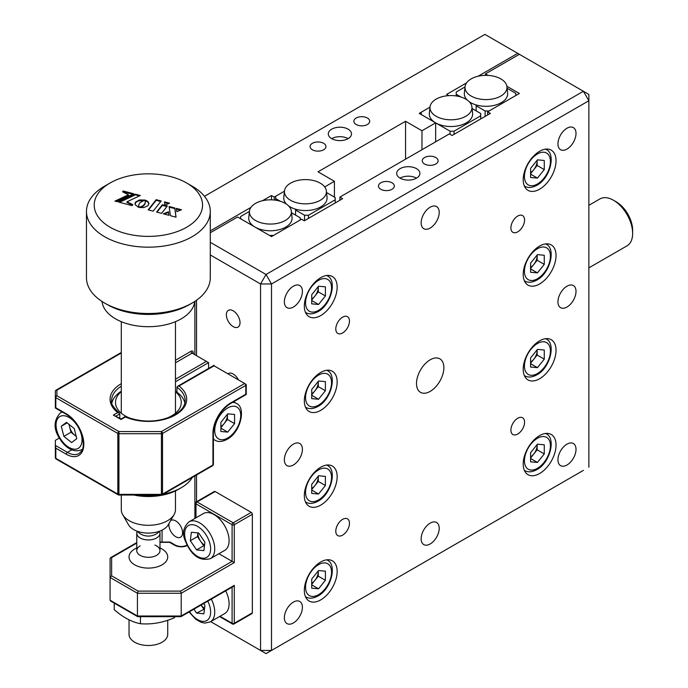 <?xml version="1.0" encoding="UTF-8"?>
<svg xmlns="http://www.w3.org/2000/svg" width="688" height="688" viewBox="0 0 688 688"><rect width="100%" height="100%" fill="white"/><g stroke="black" fill="none" stroke-linecap="round" stroke-linejoin="round"><path stroke-width="1.03" d="M331.685 138.649A11.61 6.699 180 0 1 328.288 133.911A11.61 6.699 180 0 1 335.452 127.719A11.61 6.699 180 0 1 348.102 129.172A11.61 6.699 180 0 1 351.508 133.911A11.61 6.699 180 0 1 344.335 140.103A11.61 6.699 180 0 1 331.685 138.649A11.61 6.699 180 0 1 348.102 138.649M367.392 118.035A7.929 4.575 0 0 0 358.749 117.046A7.929 4.575 0 0 0 353.856 121.277A7.929 4.575 0 0 0 356.178 124.511A7.929 4.575 0 0 0 364.821 125.508A7.929 4.575 0 0 0 369.714 121.277A7.929 4.575 0 0 0 367.392 118.035M169.033 523.396A9.675 5.581 -120 0 0 175.741 536.709A9.675 5.581 -120 0 0 180.574 537.19A9.675 5.581 -120 0 0 182.062 529.442A9.675 5.581 -120 0 0 175.741 520.911A9.675 5.581 -120 0 0 170.908 520.438A9.675 5.581 -120 0 0 170.624 520.61M323.618 143.31A7.929 4.575 0 0 0 314.975 142.321A7.929 4.575 0 0 0 310.073 146.553A7.929 4.575 0 0 0 312.404 149.786A7.929 4.575 0 0 0 321.047 150.784A7.929 4.575 0 0 0 325.94 146.553A7.929 4.575 0 0 0 323.618 143.31M275.656 200.208L275.656 196.278L284.445 191.195L274.237 197.095L274.237 200.027M405.559 159.186L405.559 121.277L318.011 171.819L334.428 181.297L334.428 197.095M334.428 181.297L324.693 186.921M421.976 149.709L421.976 130.754L405.559 121.277M435.65 141.814L435.65 122.86L421.976 130.754M471.925 106.941L472.604 113.236A21.663 12.513 180 0 1 466.301 122.86A21.663 12.513 180 0 1 435.65 122.86L419.241 113.382L430 107.165L421.211 112.239L421.211 114.518L435.65 122.86A21.663 12.513 180 0 1 429.346 113.236L430.026 106.941A20.993 12.117 180 0 1 436.132 99.124A20.993 12.117 180 0 1 458.406 96.354A20.993 12.117 180 0 1 471.925 106.941A20.993 12.117 180 0 1 465.819 116.263A20.993 12.117 180 0 1 442.35 118.74A20.993 12.117 180 0 1 430.026 106.941M448.714 95.641L446.598 94.428L466.559 82.904M274.237 197.095L271.502 195.521L271.502 199.838M210.287 242.314L266.024 274.495L583.398 91.263L484.902 34.4L204.474 196.304M194.893 301.361L194.893 354.741L194.893 301.361M194.893 475.941L194.893 518.451M162.058 530.147L162.058 542.058M271.502 195.521L262.481 200.724M250.965 207.372L210.287 230.858M517.729 53.354L478.074 76.248M566.981 465.002A12.771 7.37 120 0 0 575.323 453.745A12.771 7.37 120 0 0 573.362 443.519A12.771 7.37 120 0 0 566.981 444.147A12.771 7.37 120 0 0 558.639 455.396A12.771 7.37 120 0 0 560.591 465.63A12.771 7.37 120 0 0 566.981 465.002M400.089 178.14A11.61 6.699 180 0 1 396.684 173.402A11.61 6.699 180 0 1 403.856 167.21A11.61 6.699 180 0 1 416.498 168.663A11.61 6.699 180 0 1 419.904 173.402A11.61 6.699 180 0 1 412.74 179.594A11.61 6.699 180 0 1 400.089 178.14A11.61 6.699 180 0 1 416.498 178.14M392.014 182.802A7.929 4.575 0 0 0 383.371 181.813A7.929 4.575 0 0 0 378.477 186.035A7.929 4.575 0 0 0 380.799 189.277A7.929 4.575 0 0 0 389.442 190.266A7.929 4.575 0 0 0 394.336 186.035A7.929 4.575 0 0 0 392.014 182.802M435.788 157.526A7.929 4.575 0 0 0 427.145 156.537A7.929 4.575 0 0 0 422.251 160.768A7.929 4.575 0 0 0 424.573 164.002A7.929 4.575 0 0 0 433.216 165A7.929 4.575 0 0 0 438.11 160.768A7.929 4.575 0 0 0 435.788 157.526M238.452 379.888A9.675 5.581 -120 0 0 233.198 374.014A9.675 5.581 -120 0 0 228.356 373.532A9.675 5.581 -120 0 0 227.943 373.816M233.198 310.83A9.675 5.581 -120 0 0 228.356 310.348A9.675 5.581 -120 0 0 226.877 318.097A9.675 5.581 -120 0 0 233.198 326.619A9.675 5.581 -120 0 0 238.031 327.101A9.675 5.581 -120 0 0 239.51 319.352A9.675 5.581 -120 0 0 233.198 310.83M517.729 434.033A9.675 5.581 120 0 0 524.05 425.511A9.675 5.581 120 0 0 522.57 417.762A9.675 5.581 120 0 0 517.729 418.244A9.675 5.581 120 0 0 511.416 426.766A9.675 5.581 120 0 0 512.895 434.515A9.675 5.581 120 0 0 517.729 434.033M430.181 391.386A19.35 11.171 120 0 0 442.823 374.341A19.35 11.171 120 0 0 439.856 358.835A19.35 11.171 120 0 0 430.181 359.798A19.35 11.171 120 0 0 417.547 376.843A19.35 11.171 120 0 0 420.506 392.349A19.35 11.171 120 0 0 430.181 391.386M430.181 228.055A12.771 7.37 120 0 0 438.523 216.806A12.771 7.37 120 0 0 436.562 206.572A12.771 7.37 120 0 0 430.181 207.208A12.771 7.37 120 0 0 421.839 218.457A12.771 7.37 120 0 0 423.799 228.691A12.771 7.37 120 0 0 430.181 228.055M430.181 543.976A12.771 7.37 120 0 0 438.523 532.727A12.771 7.37 120 0 0 436.562 522.493A12.771 7.37 120 0 0 430.181 523.129A12.771 7.37 120 0 0 421.839 534.378A12.771 7.37 120 0 0 423.799 544.612A12.771 7.37 120 0 0 430.181 543.976M342.633 535.126A9.675 5.581 120 0 0 348.954 526.604A9.675 5.581 120 0 0 347.466 518.855A9.675 5.581 120 0 0 342.633 519.337A9.675 5.581 120 0 0 336.312 527.859A9.675 5.581 120 0 0 337.799 535.608A9.675 5.581 120 0 0 342.633 535.126M342.633 332.94A9.675 5.581 120 0 0 348.954 324.418A9.675 5.581 120 0 0 347.466 316.669A9.675 5.581 120 0 0 342.633 317.142A9.675 5.581 120 0 0 336.312 325.673A9.675 5.581 120 0 0 337.799 333.422A9.675 5.581 120 0 0 342.633 332.94M517.729 231.847A9.675 5.581 120 0 0 524.05 223.325A9.675 5.581 120 0 0 522.57 215.576A9.675 5.581 120 0 0 517.729 216.049A9.675 5.581 120 0 0 511.416 224.58A9.675 5.581 120 0 0 512.895 232.329A9.675 5.581 120 0 0 517.729 231.847M539.616 189.2A23.211 13.407 120 0 0 554.786 168.741A23.211 13.407 120 0 0 551.226 150.139A23.211 13.407 120 0 0 539.616 151.291A23.211 13.407 120 0 0 524.454 171.751A23.211 13.407 120 0 0 528.014 190.352A23.211 13.407 120 0 0 539.616 189.2M320.746 315.568A23.211 13.407 120 0 0 335.907 295.109A23.211 13.407 120 0 0 332.356 276.507A23.211 13.407 120 0 0 320.746 277.66A23.211 13.407 120 0 0 305.575 298.11A23.211 13.407 120 0 0 309.136 316.712A23.211 13.407 120 0 0 320.746 315.568M539.616 283.972A23.211 13.407 120 0 0 554.786 263.521A23.211 13.407 120 0 0 551.226 244.919A23.211 13.407 120 0 0 539.616 246.063A23.211 13.407 120 0 0 524.454 266.523A23.211 13.407 120 0 0 528.014 285.124A23.211 13.407 120 0 0 539.616 283.972M320.746 410.34A23.211 13.407 120 0 0 335.907 389.881A23.211 13.407 120 0 0 332.356 371.279A23.211 13.407 120 0 0 320.746 372.432A23.211 13.407 120 0 0 305.575 392.891A23.211 13.407 120 0 0 309.136 411.493A23.211 13.407 120 0 0 320.746 410.34M539.616 378.753A23.211 13.407 120 0 0 554.786 358.293A23.211 13.407 120 0 0 551.226 339.691A23.211 13.407 120 0 0 539.616 340.844A23.211 13.407 120 0 0 524.454 361.295A23.211 13.407 120 0 0 528.014 379.905A23.211 13.407 120 0 0 539.616 378.753M320.746 505.121A23.211 13.407 120 0 0 335.907 484.662A23.211 13.407 120 0 0 332.356 466.06A23.211 13.407 120 0 0 320.746 467.204A23.211 13.407 120 0 0 305.575 487.663A23.211 13.407 120 0 0 309.136 506.265A23.211 13.407 120 0 0 320.746 505.121M539.616 473.525A23.211 13.407 120 0 0 554.786 453.074A23.211 13.407 120 0 0 551.226 434.463A23.211 13.407 120 0 0 539.616 435.616A23.211 13.407 120 0 0 524.454 456.075A23.211 13.407 120 0 0 528.014 474.677A23.211 13.407 120 0 0 539.616 473.525M320.746 599.893A23.211 13.407 120 0 0 335.907 579.434A23.211 13.407 120 0 0 332.356 560.832A23.211 13.407 120 0 0 320.746 561.984A23.211 13.407 120 0 0 305.575 582.444A23.211 13.407 120 0 0 309.136 601.045A23.211 13.407 120 0 0 320.746 599.893M293.389 307.037A12.771 7.37 120 0 0 301.722 295.788A12.771 7.37 120 0 0 299.77 285.554A12.771 7.37 120 0 0 293.389 286.182A12.771 7.37 120 0 0 285.047 297.44A12.771 7.37 120 0 0 286.999 307.665A12.771 7.37 120 0 0 293.389 307.037M293.389 464.993A12.771 7.37 120 0 0 301.722 453.745A12.771 7.37 120 0 0 299.77 443.511A12.771 7.37 120 0 0 293.389 444.147A12.771 7.37 120 0 0 285.047 455.396A12.771 7.37 120 0 0 286.999 465.63A12.771 7.37 120 0 0 293.389 464.993M293.389 622.958A12.771 7.37 120 0 0 301.722 611.701A12.771 7.37 120 0 0 299.77 601.475A12.771 7.37 120 0 0 293.389 602.103A12.771 7.37 120 0 0 285.047 613.361A12.771 7.37 120 0 0 286.999 623.586A12.771 7.37 120 0 0 293.389 622.958M566.981 149.081A12.771 7.37 120 0 0 575.323 137.824A12.771 7.37 120 0 0 573.362 127.598A12.771 7.37 120 0 0 566.981 128.226A12.771 7.37 120 0 0 558.639 139.475A12.771 7.37 120 0 0 560.591 149.709A12.771 7.37 120 0 0 566.981 149.081M566.981 307.037A12.771 7.37 120 0 0 575.323 295.788A12.771 7.37 120 0 0 573.362 285.554A12.771 7.37 120 0 0 566.981 286.191A12.771 7.37 120 0 0 558.639 297.44A12.771 7.37 120 0 0 560.591 307.674A12.771 7.37 120 0 0 566.981 307.037M210.287 232.75L237.575 216.995L271.502 236.586L301.593 219.214L304.328 220.788L342.633 198.677L339.898 197.095L449.333 133.911L452.068 135.493L490.372 113.382L487.637 111.8L487.637 114.956M339.898 197.095L339.898 200.26M487.637 111.8L519.371 93.473L506.884 86.267M488.093 75.413L485.444 73.891L485.444 75.362M583.398 470.368L266.024 653.6L210.7 621.66L266.024 653.6L583.398 470.368M196.536 300.235L196.536 355.687M196.536 474.995L196.536 501.75M588.868 467.212L588.868 100.74L271.502 283.972L266.024 274.495L260.554 283.972L271.502 283.972L271.502 650.444L260.554 650.444L260.554 283.972L210.287 254.956M588.868 100.74L588.868 94.428L583.398 91.263L588.868 100.74M519.371 54.3L485.444 73.891M588.868 267.864L627.035 245.831A27.081 15.635 -120 0 0 632.642 233.43A27.081 15.635 -120 0 0 613.49 200.26A27.081 15.635 -120 0 0 606.945 197.809A27.081 15.635 -120 0 0 599.945 198.918L588.868 205.316M613.49 200.26L616.224 201.842A23.211 13.407 60 0 1 632.642 230.274L632.642 233.43M471.151 78.905A20.993 12.117 180 0 1 493.425 76.136A20.993 12.117 180 0 1 506.944 86.722A20.993 12.117 180 0 1 500.838 96.045A20.993 12.117 180 0 1 477.369 98.522A20.993 12.117 180 0 1 465.045 86.722A20.993 12.117 180 0 1 471.151 78.905M467.161 99.975A21.663 12.513 0 0 1 466.619 99.39A21.663 12.513 180 0 1 464.366 93.018L465.045 86.722M469.25 101.729A21.663 12.513 0 0 0 476.148 104.937A21.663 12.513 180 0 0 501.32 102.641A21.663 12.513 180 0 0 507.624 93.018L506.944 86.722M476.148 110.854L476.148 105.797L485.117 110.974L489.056 110.974L515.759 95.563L515.759 93.284L507.116 88.296M456.23 95.959L456.23 92.02L465.019 86.946M460.969 97.034L456.23 94.299M476.148 105.797L476.148 104.937M485.117 110.974L485.117 116.41M480.74 118.938L480.74 113.503L472.097 108.515M435.65 122.86L450.098 131.193L450.098 134.358M480.74 115.782L454.037 131.193L450.098 131.193M454.037 131.193L454.037 134.358M290.577 183.154A20.993 12.117 180 0 1 312.851 180.394A20.993 12.117 180 0 1 326.37 190.98A20.993 12.117 180 0 1 320.264 200.294A20.993 12.117 180 0 1 296.795 202.771A20.993 12.117 180 0 1 284.471 190.98A20.993 12.117 180 0 1 290.577 183.154M286.586 204.224A21.663 12.513 0 0 1 286.045 203.639A21.663 12.513 180 0 1 283.8 197.267L284.471 190.98M288.676 205.987A21.663 12.513 0 0 0 295.573 209.186A21.663 12.513 180 0 0 320.746 206.89A21.663 12.513 180 0 0 327.049 197.267L326.37 190.98M335.194 202.969L335.194 197.542L326.542 192.545M280.403 201.292L275.656 198.548M295.573 209.186L295.573 215.103M295.573 210.046L304.552 215.232L304.552 220.667M335.194 199.812L308.491 215.232L308.491 218.388M308.491 215.232L304.552 215.232M285.245 220.513A20.993 12.117 180 0 1 261.775 222.989A20.993 12.117 180 0 1 249.452 211.199A20.993 12.117 180 0 1 255.558 203.373A20.993 12.117 180 0 1 277.832 200.612A20.993 12.117 180 0 1 291.351 211.199A20.993 12.117 180 0 1 285.245 220.513M291.351 211.199L292.03 217.485A21.663 12.513 180 0 1 285.726 227.109A21.663 12.513 180 0 1 255.085 227.109A21.663 12.513 180 0 1 248.781 217.485L249.452 211.199M291.523 212.764L300.174 217.761L300.174 220.031L273.471 235.451L269.524 235.451L240.637 218.767L240.637 216.496L249.426 211.414M326.723 559.834A21.276 12.289 -60 0 1 327.144 560.058C337.378 564.255 331.367 589.109 317.951 596.006C313.203 598.551 309.17 598.861 305.868 596.917A21.276 12.289 -60 0 1 305.455 596.668M311.716 583.304A9.675 5.581 120 0 0 314.863 580.431A9.675 5.581 120 0 0 318.286 571.616A9.675 5.581 120 0 0 318.252 570.928M318.286 570.894L318.286 576.183L325.398 580.285L318.553 588.799L311.716 588.18L311.716 579.064L318.553 570.558L325.398 571.169L325.398 580.285M318.286 576.183L311.716 584.344M311.716 584.843L318.553 588.799M326.723 465.062A21.276 12.289 -60 0 1 327.144 465.286C337.378 469.483 331.367 494.328 317.951 501.234C313.203 503.779 309.17 504.08 305.868 502.145A21.276 12.289 -60 0 1 305.455 501.887M311.716 488.523A9.675 5.581 120 0 0 314.863 485.659A9.675 5.581 120 0 0 318.286 476.844A9.675 5.581 120 0 0 318.252 476.156M318.286 476.122L318.286 481.402L311.716 489.572M318.553 494.018L311.716 493.408L311.716 484.292L318.553 475.778L325.398 476.388L325.398 485.513L318.553 494.018L311.716 490.071M318.286 481.402L325.398 485.513M326.723 370.282A21.276 12.289 -60 0 1 327.144 370.505C337.378 374.702 331.367 399.556 317.951 406.462C313.203 408.999 309.17 409.308 305.868 407.365A21.276 12.289 -60 0 1 305.455 407.115M311.716 393.751A9.675 5.581 120 0 0 314.863 390.879A9.675 5.581 120 0 0 318.286 382.064A9.675 5.581 120 0 0 318.252 381.376M318.286 381.341L318.286 386.63L311.716 394.792M318.553 399.246L311.716 398.636L311.716 389.511L318.553 381.006L325.398 381.616L325.398 390.732L318.553 399.246L311.716 395.29M318.286 386.63L325.398 390.732M326.723 275.51A21.276 12.289 -60 0 1 327.144 275.733C337.378 279.93 331.367 304.775 317.951 311.681C313.203 314.227 309.17 314.528 305.868 312.593A21.276 12.289 -60 0 1 305.455 312.335M311.716 298.97A9.675 5.581 120 0 0 314.863 296.107A9.675 5.581 120 0 0 318.286 287.292A9.675 5.581 120 0 0 318.252 286.604M318.286 286.569L318.286 291.85L311.716 300.02M318.553 304.466L311.716 303.855L311.716 294.739L318.553 286.225L325.398 286.836L325.398 295.96L318.553 304.466L311.716 300.518M318.286 291.85L325.398 295.96M545.593 149.141A21.276 12.289 -60 0 1 546.023 149.365C556.257 153.562 550.245 178.407 536.829 185.313C532.073 187.858 528.04 188.159 524.738 186.224A21.276 12.289 -60 0 1 524.333 185.966M530.594 172.611A9.675 5.581 120 0 0 533.733 169.738A9.675 5.581 120 0 0 537.156 160.923A9.675 5.581 120 0 0 537.13 160.235M537.156 160.201L537.156 165.481L530.594 173.651M537.431 178.097L530.594 177.487L530.594 168.371L537.431 159.857L544.268 160.476L544.268 169.592L537.431 178.097L530.594 174.15M537.156 165.481L544.268 169.592M545.593 243.913A21.276 12.289 -60 0 1 546.023 244.145C556.257 248.334 550.245 273.188 536.829 280.093C532.073 282.639 528.04 282.94 524.738 281.005A21.276 12.289 -60 0 1 524.333 280.747M530.594 267.383A9.675 5.581 120 0 0 533.733 264.519A9.675 5.581 120 0 0 537.156 255.704A9.675 5.581 120 0 0 537.13 255.007M537.156 254.981L537.156 260.262L530.594 268.432M537.431 272.878L530.594 272.267L530.594 263.143L537.431 254.637L544.268 255.248L544.268 264.364L537.431 272.878L530.594 268.931M537.156 260.262L544.268 264.364M545.593 338.694A21.276 12.289 -60 0 1 546.023 338.917C556.257 343.114 550.245 367.96 536.829 374.865C532.073 377.411 528.04 377.712 524.738 375.777A21.276 12.289 -60 0 1 524.333 375.519M530.594 362.163A9.675 5.581 120 0 0 533.733 359.291A9.675 5.581 120 0 0 537.156 350.476A9.675 5.581 120 0 0 537.13 349.788M537.156 349.753L537.156 355.034L530.594 363.204M537.431 367.65L530.594 367.039L530.594 357.923L537.431 349.409L544.268 350.02L544.268 359.145L537.431 367.65L530.594 363.703M537.156 355.034L544.268 359.145M545.593 433.466A21.276 12.289 -60 0 1 546.023 433.698C556.257 437.886 550.245 462.74 536.829 469.646C532.073 472.192 528.04 472.493 524.738 470.558A21.276 12.289 -60 0 1 524.333 470.3M530.594 456.935A9.675 5.581 120 0 0 533.733 454.071A9.675 5.581 120 0 0 537.156 445.256A9.675 5.581 120 0 0 537.13 444.56M537.156 444.525L537.156 449.814L530.594 457.984M537.431 462.431L530.594 461.82L530.594 452.695L537.431 444.19L544.268 444.801L544.268 453.917L537.431 462.431L530.594 458.483M537.156 449.814L544.268 453.917M110.08 600.211L137.437 616.001L137.437 593.262L110.08 577.464L110.08 558.51L110.527 557.719L111.628 557.615L111.628 575.83L110.08 577.464L110.08 600.211L110.527 600.994L137.626 616.637M137.437 616.001L181.211 616.001L181.211 593.262L137.437 593.262L138.082 591.104L180.574 591.104L181.211 593.262L234.29 562.612L218.904 553.737M181.211 616.001L234.29 585.359L233.198 586.52L181.021 616.637M234.29 585.359L234.29 623.268L252.35 612.845L252.35 514.28L234.29 524.703L234.29 562.612M252.35 612.845A1.548 0.894 60 0 1 252.023 613.558L233.972 623.982A1.548 0.894 60 0 0 234.29 623.268A1.548 0.894 180 0 1 232.097 623.268L232.097 587.148M215.138 491.533L197.078 501.956A1.548 0.894 60 0 0 196.304 501.879L214.364 491.456A1.548 0.894 60 0 1 215.138 491.533L251.249 512.388A1.548 0.894 60 0 1 252.35 514.28M170.082 542.084L175.423 545.163A1.548 0.894 120 0 0 174.649 545.24L169.626 542.342L159.986 542.342M119.798 418.27L119.798 413.892L116.005 416.085M161.422 495.033L118.929 495.033L118.929 494.38L161.422 494.38L161.422 433.715A1.548 0.894 0 0 0 162.514 433.457L162.514 494.113A1.548 0.894 -120 0 1 162.196 494.818A1.548 1.548 0 0 1 161.422 495.033L161.422 494.38A1.548 0.894 0 0 0 162.514 494.113L212.945 464.993L212.945 433.406A24.759 14.293 -60 0 1 230.463 403.073L245.779 394.233L245.779 385.383A1.548 0.894 0 0 0 246.235 384.755A1.548 0.894 0 0 0 245.779 384.119L245.779 385.383A1.548 0.894 -120 0 0 244.687 383.491L214.045 365.801L179.026 386.011L177.573 386.329L176.962 387.206L176.962 392.263M59.392 438.024L55.358 440.354L55.358 445.411L67.398 452.36A23.211 13.407 -120 0 0 79.008 453.512C81.562 451.087 85.011 449.857 82.259 436.046C79.206 426.354 73.994 419.181 66.624 414.529A1.548 0.894 -60 0 1 66.306 413.815A24.759 14.293 60 0 1 83.816 444.147A24.759 14.293 60 0 1 66.306 454.252L55.814 448.198L55.814 458.311A1.548 0.894 120 0 0 56.132 459.016L118.155 494.818A1.548 1.548 0 0 0 118.929 495.033M55.358 451.724L55.358 445.411L55.814 448.198M55.848 458.595A1.548 1.264 180 0 1 55.358 457.675L55.358 446.675M193.251 352.531L193.251 353.795A1.548 0.894 180 0 1 192.795 353.159A1.548 0.894 180 0 1 193.251 352.531A3.096 1.789 120 0 0 191.058 351.267L175.466 360.271M175.466 379.226L206.383 361.372L192.158 353.159A1.548 0.894 -60 0 1 192.932 353.082A1.548 0.894 -60 0 1 193.251 353.795M55.358 402.446L55.358 391.068L55.814 390.285L56.906 390.173L56.906 395.755L118.929 431.565L161.422 431.565L244.687 383.491M66.624 414.529L55.358 408.018L55.358 397.019A1.548 1.264 -0 0 1 56.906 395.755A1.548 0.894 -60 0 0 55.814 397.647L55.814 407.76L66.306 413.815M245.779 385.383L162.514 433.457A1.548 0.894 -120 0 0 161.422 431.565L161.422 433.715L118.929 433.715L118.929 431.565A1.548 0.894 -60 0 0 117.829 433.457L55.814 397.647A1.548 0.894 0 0 1 55.358 397.019M55.358 408.018L55.814 407.76M179.026 386.011A38.304 22.119 180 0 1 175.466 414.924A38.304 22.119 180 0 1 125.397 416.98L121.019 419.499L113.357 415.079L121.019 418.983L125.302 416.507C142.545 423.103 159.005 422.544 174.692 414.847C181.675 410.564 185.158 405.791 185.141 400.545A36.756 21.225 0 0 0 176.962 387.206M113.357 415.079L117.734 412.551L119.282 413.041L119.798 413.892M206.383 361.372L208.567 362.636L175.466 381.754M208.567 368.433L208.567 362.636M174.597 616.663L174.597 617.635C163.245 622.623 151.859 624.652 140.447 623.724C131.735 622.029 122.997 617.351 114.234 609.697L114.234 603.135M140.447 623.724L140.447 616.663M197.671 218.079A54.171 31.278 0 0 0 186.68 182.999A54.171 31.278 0 0 0 110.08 182.999A54.171 31.278 0 0 0 99.089 192.141A54.171 31.278 0 0 0 125.921 233.567A54.171 31.278 0 0 0 197.671 218.079M186.68 182.999L192.158 186.156A61.911 35.742 180 0 1 210.287 211.431A61.911 35.742 180 0 1 204.714 226.249A61.911 35.742 180 0 1 135.252 246.356A61.911 35.742 180 0 1 86.473 211.431A61.911 35.742 180 0 1 92.046 196.613A61.911 35.742 180 0 1 104.602 186.156L110.08 182.999M86.473 211.431L86.473 277.771A61.911 35.742 0 0 0 104.602 303.047A61.911 35.742 0 0 0 192.158 303.047A61.911 35.742 0 0 0 204.714 292.589A61.911 35.742 0 0 0 210.287 277.771L210.287 211.431M194.73 301.464A46.431 26.806 180 0 1 190.636 311.002A46.431 26.806 180 0 1 139.87 326.241A46.431 26.806 180 0 1 102.03 301.464M192.158 303.047L189.424 304.621A58.041 33.506 180 0 1 107.345 304.621L104.602 303.047M160.751 201.515L156.167 200.311L148.565 209.952M148.152 209.84L153.14 211.156L161.164 200.991L156.167 199.675L148.152 209.84M156.167 200.311L156.167 199.675M175.973 217.159L174.864 208.636L169.205 207.14M169.119 206.486L170.418 215.697L176.051 217.184L174.864 208L169.119 206.486M174.864 208.636L174.864 208M181.486 209.745L176.274 208.369L176.85 211.629L181.486 209.745M180.54 210.124L176.395 209.032M163.288 213.822L168.913 215.301L168.483 211.784L163.288 213.822M168.835 215.284L168.483 212.42L164.251 214.08M168.483 212.42L168.483 211.784M138.443 207.2L139.071 207.389L138.658 205.101L139.922 202.676L144.833 200.062L139.526 199.941L135.613 202.048L135.226 204.766L138.443 207.2M143.611 200.44L138.322 200.913L135.949 202.315L135.046 203.846L135.046 203.218M135.166 203.45L135.166 202.822M138.787 207.303L138.641 205.91M146.639 200.724L144.893 200.062L145.34 202.349L144.42 204.362L142.382 206.082L139.148 207.389L143.783 207.613L147.98 205.755L148.84 203.063L147.55 201.309L146.639 200.724L146.639 201.36L146.105 201.111L146.105 200.475M148.909 204.018L147.55 201.309M147.92 202.255L147.92 201.627M148.238 202.599L148.238 201.962M145.357 202.143L144.721 204.568L142.82 206.434L142.82 205.807M143.25 206.125L143.25 205.497M144.42 204.998L144.42 204.362M144.721 204.568L144.721 203.932M146.105 201.111L145.22 200.793M142.82 206.434L140.378 207.647M147.55 201.937L146.639 201.36M145.529 200.887L145.529 200.251M126.979 201.825L140.309 195.495L135.364 194.197L118.663 202.083L132.079 205.617L132.853 204.637L126.979 201.825L126.979 202.461L127.641 202.143M139.458 195.899L135.364 194.824L119.523 202.306M132.483 205.093L126.979 202.461M135.364 194.824L135.364 194.197M117.115 201.679L133.816 193.784L123.169 190.989L122.541 191.78L128.45 194.764L114.948 201.111L117.115 201.679M128.45 194.764L128.45 195.392L115.808 201.335M132.956 194.197L122.894 191.961M123.169 191.617L123.169 190.989M166.943 206.546L162.385 205.351L157.002 212.171M161.568 213.366L167.356 206.022L162.385 204.714L156.589 212.059L161.568 213.366M162.385 205.351L162.385 204.714M168.672 203.596L164.578 202.521M164.914 205.162L169.601 203.209L164.501 201.868L164.914 205.162M174.09 514.572L168.216 524.824A20.889 12.066 180 0 1 151.558 532.951A20.889 12.066 180 0 1 131.442 528.092A20.889 12.066 180 0 1 128.544 524.824L122.67 514.572A27.081 15.635 0 0 0 126.42 518.812A27.081 15.635 0 0 0 152.504 525.116A27.081 15.635 0 0 0 174.09 514.572A27.081 15.635 0 0 0 175.466 509.653L175.466 490.897M121.294 495.033L121.294 509.653A27.081 15.635 0 0 0 122.67 514.572M138.916 495.033A46.431 26.806 0 0 0 157.844 495.033M163.331 494.165A46.431 26.806 0 0 0 181.211 487.74A46.431 26.806 0 0 0 190.636 479.897A46.431 26.806 0 0 0 192.339 477.42M181.211 487.74L178.476 489.323A42.561 24.57 180 0 1 133.79 495.033M121.294 391.67A32.886 18.989 0 0 0 118.456 394.568A32.886 18.989 0 0 0 132.5 419.069M164.26 419.069A32.886 18.989 0 0 0 178.312 410.315A32.886 18.989 0 0 0 175.466 391.67M111.895 403.022A36.756 21.225 180 0 1 114.93 396.804A36.756 21.225 180 0 1 121.294 391.257M175.466 391.257A36.756 21.225 180 0 1 184.866 403.022M137.247 531.342A11.61 6.699 0 0 0 136.774 533.234A11.61 6.699 0 0 0 141.848 538.773A11.61 6.699 0 0 0 153.811 539.16A11.61 6.699 0 0 0 159.986 533.234A11.61 6.699 0 0 0 159.521 531.342M136.774 533.234L136.774 550.606A11.61 6.699 0 0 0 141.848 556.153A11.61 6.699 0 0 0 153.811 556.532A11.61 6.699 0 0 0 159.986 550.606L159.986 533.234M159.986 547.837L162.058 549.033A19.35 11.171 180 0 1 167.726 556.927A19.35 11.171 180 0 1 157.432 566.8A19.35 11.171 180 0 1 137.497 566.164A19.35 11.171 180 0 1 129.034 556.927A19.35 11.171 180 0 1 134.702 549.033L136.774 547.837M129.034 619.836L129.034 634.327A19.35 11.171 0 0 0 137.497 643.564A19.35 11.171 0 0 0 157.432 644.2A19.35 11.171 0 0 0 167.726 634.327L167.726 620.266M140.171 545.868A11.61 6.699 0 0 0 141.848 556.153A11.61 6.699 0 0 0 157.32 554.881A11.61 6.699 0 0 0 156.589 545.868A11.61 6.699 0 0 0 154.912 545.068M220.882 426.603A9.675 5.581 120 0 0 224.03 423.739A9.675 5.581 120 0 0 227.453 414.924A9.675 5.581 120 0 0 227.418 414.236M227.453 414.202L227.453 419.482L220.882 427.652M227.719 432.098L220.882 431.488L220.882 422.363L227.719 413.858L234.565 414.468L234.565 423.593L227.719 432.098L220.882 428.151M227.453 419.482L234.565 423.593M201.068 605.062A9.675 5.581 -120 0 0 204.56 608.321M225.681 590.854A21.276 12.289 60 0 1 227.952 596.548A21.276 12.289 60 0 1 224.684 613.584L210.322 621.875A21.276 12.289 60 0 0 213.59 604.838A21.276 12.289 60 0 0 211.319 599.145M203.691 603.548L204.929 605.363L203.889 613.808L196.587 613.077L193.93 609.181M204.474 609.043L196.587 613.077M203.7 608.966L201.051 605.079M189.037 521.831L203.399 513.54A21.276 12.289 60 0 1 227.952 533.363A21.276 12.289 60 0 1 224.684 550.4L210.322 558.69A21.276 12.289 60 0 0 213.59 541.654A21.276 12.289 60 0 0 189.037 521.831C183.49 527.017 182.105 533.028 184.883 539.882C190.954 555.233 199.434 561.503 210.322 558.69M198.669 533.011L204.929 542.178L203.889 550.624L196.587 549.893L190.327 540.716L191.367 532.271L198.669 533.011M204.474 545.859L203.7 545.782L197.439 536.606L190.327 540.716M197.439 536.606L197.895 532.933M203.7 545.782L196.587 549.893M204.56 545.137A9.675 5.581 60 0 1 198.419 536.709A9.675 5.581 60 0 1 197.912 532.933M76.23 436.459L70.976 432.245L69.686 427.196A9.675 5.581 -120 0 0 71.672 431.729A9.675 5.581 -120 0 0 74.854 435.349A9.675 5.581 -120 0 0 76.179 436.261M74.218 428.555L76.789 438.669L71.612 442.565L63.864 436.355L61.284 426.242L66.461 422.346L74.218 428.555M70.976 432.245L63.864 436.355M69.316 424.634A9.675 5.581 60 0 0 69.686 427.196L68.963 424.35M67.123 422.879L61.284 426.242M318.553 564.667A18.378 10.612 120 0 0 305.558 587.182A18.378 10.612 120 0 0 318.553 594.681A18.378 10.612 120 0 0 331.547 572.175A18.378 10.612 120 0 0 318.553 564.667M318.553 469.895A18.378 10.612 120 0 0 305.558 492.402A18.378 10.612 120 0 0 318.553 499.909A18.378 10.612 120 0 0 331.547 477.395A18.378 10.612 120 0 0 318.553 469.895M318.553 375.115A18.378 10.612 120 0 0 305.558 397.63A18.378 10.612 120 0 0 318.553 405.129A18.378 10.612 120 0 0 331.547 382.623A18.378 10.612 120 0 0 318.553 375.115M318.553 280.343A18.378 10.612 120 0 0 305.558 302.849A18.378 10.612 120 0 0 318.553 310.357A18.378 10.612 120 0 0 331.547 287.842A18.378 10.612 120 0 0 318.553 280.343M537.431 153.974A18.378 10.612 120 0 0 524.437 176.481A18.378 10.612 120 0 0 537.431 183.988A18.378 10.612 120 0 0 550.426 161.474A18.378 10.612 120 0 0 537.431 153.974M537.431 248.746A18.378 10.612 120 0 0 524.437 271.261A18.378 10.612 120 0 0 537.431 278.76A18.378 10.612 120 0 0 550.426 256.254A18.378 10.612 120 0 0 537.431 248.746M537.431 343.527A18.378 10.612 120 0 0 524.437 366.033A18.378 10.612 120 0 0 537.431 373.541A18.378 10.612 120 0 0 550.426 351.026A18.378 10.612 120 0 0 537.431 343.527M537.431 438.299A18.378 10.612 120 0 0 524.437 460.814A18.378 10.612 120 0 0 537.431 468.313A18.378 10.612 120 0 0 550.426 445.807A18.378 10.612 120 0 0 537.431 438.299M220.005 616.285L232.097 623.268A1.548 0.894 120 0 0 232.424 623.982A1.548 1.548 0 0 0 233.972 623.982M180.574 591.104L232.097 561.348L232.097 524.703L195.985 503.857A1.548 0.894 -60 0 1 197.078 501.956L233.198 522.811L251.249 512.388M234.29 524.703A1.548 0.894 -120 0 0 233.198 522.811A1.548 0.894 -60 0 0 232.097 524.703A1.548 0.894 0 0 0 234.29 524.703M196.304 501.879A1.548 1.548 0 0 0 195.53 503.22A1.548 0.894 0 0 0 195.985 503.857L195.985 517.823M187.179 545.558A9.288 5.358 180 0 1 174.649 545.24M136.774 543.099L111.628 557.615M111.628 575.83L138.082 591.104M121.294 386.2A36.756 21.225 0 0 0 111.619 400.545C110.553 403.048 113.107 407.21 119.282 413.041M71.758 449.84L67.398 452.36A1.548 0.894 120 0 0 66.306 454.252M175.466 362.8L192.158 353.159A1.548 0.894 60 0 1 191.058 351.267M56.132 459.016A1.548 1.548 0 0 1 55.358 457.675A1.548 0.894 0 0 0 55.814 458.311L117.829 494.113A1.548 0.894 0 0 0 118.929 494.38L118.929 433.715A1.548 0.894 0 0 1 117.829 433.457L117.829 494.113A1.548 0.894 120 0 0 118.155 494.818M213.4 464.366A1.548 0.894 180 0 1 212.945 464.993A1.548 0.894 -120 0 1 212.626 465.707A1.548 1.548 0 0 0 213.4 464.366L213.4 432.769A1.548 0.894 180 0 1 212.945 433.406M121.294 353.004L56.906 390.173M117.734 412.551A38.304 22.119 180 0 1 121.294 383.646M230.463 403.073A1.548 0.894 60 0 1 230.136 403.787C220.014 410.822 214.432 420.48 213.4 432.769M227.719 407.975A18.378 10.612 120 0 0 214.725 430.482A18.378 10.612 120 0 0 227.719 437.981A18.378 10.612 120 0 0 240.723 415.475A18.378 10.612 120 0 0 227.719 407.975M213.4 439.279L215.034 440.225A21.276 12.289 -60 0 1 213.4 438.935M232.587 402.368A21.276 12.289 -60 0 1 236.311 403.366L233.585 401.792M189.544 611.718A18.378 10.612 -120 0 0 205.445 621.135A18.378 10.612 -120 0 0 209.642 605.836A18.378 10.612 -120 0 0 207.802 601.174M209.642 542.651A18.378 10.612 -120 0 0 192.666 524.712A18.378 10.612 -120 0 0 185.614 540.243A18.378 10.612 -120 0 0 202.59 558.183A18.378 10.612 -120 0 0 209.642 542.651M77.555 426.044A18.378 10.612 -120 0 0 59.228 416.954A18.378 10.612 -120 0 0 60.518 438.867A18.378 10.612 -120 0 0 78.853 447.957A18.378 10.612 -120 0 0 77.555 426.044M62.075 411.897L60.449 412.843A21.276 12.289 60 0 1 62.376 412.078M82.405 449.255A21.276 12.289 60 0 1 81.734 449.703L82.379 449.324M232.424 623.982L219.549 616.551M137.712 616.663L180.944 616.663M195.53 518.081L195.53 503.22M175.423 545.163C179.284 546.951 183.146 546.951 187.007 545.163M159.986 542.058L169.996 542.058M110.527 557.719L136.774 542.574M230.136 403.787L246.235 394.491L246.235 384.755M162.196 494.818L212.626 465.707M55.814 390.285L121.294 352.48M177.573 386.329L214.045 365.276M175.466 413.213L175.466 321.657M121.294 413.213L121.294 321.657M137.084 531.179A15.48 15.48 0 0 0 159.676 531.179M215.034 440.225C218.337 442.16 222.37 441.859 227.126 439.314C240.533 432.408 246.545 407.554 236.311 403.366M189.08 611.985L195.77 619.312L201.154 622.33L204.947 623.113L210.322 621.875M60.449 412.843C53.415 420.471 53.303 429.269 60.123 439.236C63.993 445.824 72.722 453.659 81.734 449.703"/></g></svg>
